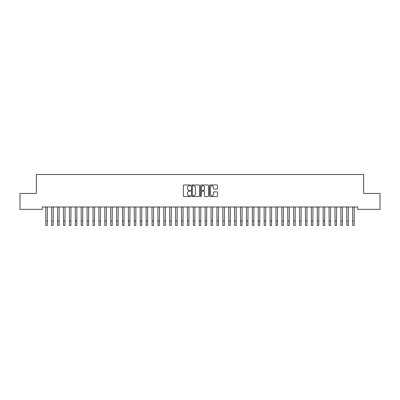 <?xml version="1.0" encoding="UTF-8"?>
<svg xmlns="http://www.w3.org/2000/svg" width="400" height="400" viewBox="0 0 400 400"><rect width="100%" height="100%" fill="white"/><g stroke="black" fill="none" stroke-linecap="round" stroke-linejoin="round"><path stroke-width="0.6" d="M190.56 185.385A0.405 0.405 0 0 0 190.15 184.98L183.995 184.98A0.58 0.58 0 0 0 183.42 185.56L183.42 195.985A0.58 0.58 0 0 0 183.995 196.565L190.15 196.565A0.405 0.405 0 0 0 190.56 196.16A0.405 0.405 0 0 0 190.15 195.755L189.355 195.755A1.855 1.855 0 0 1 187.5 193.9L187.5 193.03A1.855 1.855 0 0 1 189.355 191.18L190.15 191.18A0.405 0.405 0 0 0 190.56 190.775A0.405 0.405 0 0 0 190.15 190.365L189.355 190.365A1.855 1.855 0 0 1 187.5 188.515L187.5 187.645A1.855 1.855 0 0 1 189.355 185.79L190.15 185.79A0.405 0.405 0 0 0 190.56 185.385M216.93 189.065A0.58 0.58 0 0 0 217.51 188.485L217.51 185.56A0.58 0.58 0 0 0 216.93 184.98L210.095 184.98A0.58 0.58 0 0 0 209.515 185.56L209.515 195.985A0.58 0.58 0 0 0 210.095 196.565L216.93 196.565A0.58 0.58 0 0 0 217.51 195.985L217.51 192.455A0.58 0.58 0 0 0 216.93 191.875L214.005 191.875A0.58 0.58 0 0 0 213.425 192.455L213.425 194.205A1.55 1.55 0 0 1 211.875 195.755A1.55 1.55 0 0 1 210.325 194.205L210.325 187.34A1.55 1.55 0 0 1 211.875 185.79A1.55 1.55 0 0 1 213.425 187.34L213.425 188.485A0.58 0.58 0 0 0 214.005 189.065L216.93 189.065M357.75 207L42.25 207L42.25 209.365L20 209.365L20 193.43L36.35 193.43L36.35 174.545L363.65 174.545L363.65 193.43L380 193.43L380 209.365L357.75 209.365L357.75 207M199.495 185.56A0.58 0.58 0 0 0 198.915 184.98L192.08 184.98A0.58 0.58 0 0 0 191.5 185.56L191.5 195.985A0.58 0.58 0 0 0 192.08 196.565L198.915 196.565A0.58 0.58 0 0 0 199.495 195.985L199.495 185.56M201.085 184.98L207.92 184.98A0.58 0.58 0 0 1 208.5 185.56L208.5 195.985A0.58 0.58 0 0 1 207.92 196.565L204.995 196.565A0.58 0.58 0 0 1 204.415 195.985L204.415 191.76A0.58 0.58 0 0 0 203.84 191.18L201.895 191.18A0.58 0.58 0 0 0 201.32 191.76L201.32 196.16A0.405 0.405 0 0 1 200.91 196.565A0.405 0.405 0 0 1 200.505 196.16L200.505 185.56A0.58 0.58 0 0 1 201.085 184.98M192.715 185.79A0.405 0.405 0 0 0 192.31 186.195L192.31 195.35A0.405 0.405 0 0 0 192.715 195.755L193.555 195.755A1.855 1.855 0 0 0 195.41 193.9L195.41 187.645A1.855 1.855 0 0 0 193.555 185.79L192.715 185.79M204.415 187.37A1.55 1.55 0 0 0 202.865 185.82A1.55 1.55 0 0 0 201.32 187.37L201.32 189.79A0.58 0.58 0 0 0 201.895 190.365L203.84 190.365A0.58 0.58 0 0 0 204.415 189.79L204.415 187.37M45.745 207L45.82 221.03L47.295 221.03L47.37 207M45.82 221.03L45.82 225.455L47.295 225.455L47.295 221.03M51.645 207L51.72 221.03L53.195 221.03L53.27 207M51.72 221.03L51.72 225.455L53.195 225.455L53.195 221.03M57.55 207L57.625 221.03L59.1 221.03L59.175 207M57.625 221.03L57.625 225.455L59.1 225.455L59.1 221.03M63.45 207L63.525 221.03L65 221.03L65.075 207M63.525 221.03L63.525 225.455L65 225.455L65 221.03M69.35 207L69.425 221.03L70.9 221.03L70.975 207M69.425 221.03L69.425 225.455L70.9 225.455L70.9 221.03M75.255 207L75.33 221.03L76.805 221.03L76.88 207M75.33 221.03L75.33 225.455L76.805 225.455L76.805 221.03M81.155 207L81.23 221.03L82.705 221.03L82.78 207M81.23 221.03L81.23 225.455L82.705 225.455L82.705 221.03M87.055 207L87.13 221.03L88.605 221.03L88.68 207M87.13 221.03L87.13 225.455L88.605 225.455L88.605 221.03M92.96 207L93.035 221.03L94.51 221.03L94.585 207M93.035 221.03L93.035 225.455L94.51 225.455L94.51 221.03M98.86 207L98.935 221.03L100.41 221.03L100.485 207M98.935 221.03L98.935 225.455L100.41 225.455L100.41 221.03M104.76 207L104.835 221.03L106.31 221.03L106.385 207M104.835 221.03L104.835 225.455L106.31 225.455L106.31 221.03M110.665 207L110.74 221.03L112.215 221.03L112.29 207M110.74 221.03L110.74 225.455L112.215 225.455L112.215 221.03M116.565 207L116.64 221.03L118.115 221.03L118.19 207M116.64 221.03L116.64 225.455L118.115 225.455L118.115 221.03M122.465 207L122.54 221.03L124.015 221.03L124.09 207M122.54 221.03L122.54 225.455L124.015 225.455L124.015 221.03M128.37 207L128.445 221.03L129.92 221.03L129.995 207M128.445 221.03L128.445 225.455L129.92 225.455L129.92 221.03M134.27 207L134.345 221.03L135.82 221.03L135.895 207M134.345 221.03L134.345 225.455L135.82 225.455L135.82 221.03M140.17 207L140.245 221.03L141.72 221.03L141.795 207M140.245 221.03L140.245 225.455L141.72 225.455L141.72 221.03M146.075 207L146.15 221.03L147.625 221.03L147.7 207M146.15 221.03L146.15 225.455L147.625 225.455L147.625 221.03M151.975 207L152.05 221.03L153.525 221.03L153.6 207M152.05 221.03L152.05 225.455L153.525 225.455L153.525 221.03M157.875 207L157.95 221.03L159.425 221.03L159.5 207M157.95 221.03L157.95 225.455L159.425 225.455L159.425 221.03M163.78 207L163.85 221.03L165.33 221.03L165.405 207M163.85 221.03L163.85 225.455L165.33 225.455L165.33 221.03M169.68 207L169.755 221.03L171.23 221.03L171.305 207M169.755 221.03L169.755 225.455L171.23 225.455L171.23 221.03M175.58 207L175.655 221.03L177.13 221.03L177.205 207M175.655 221.03L175.655 225.455L177.13 225.455L177.13 221.03M181.485 207L181.555 221.03L183.035 221.03L183.11 207M181.555 221.03L181.555 225.455L183.035 225.455L183.035 221.03M187.385 207L187.46 221.03L188.935 221.03L189.01 207M187.46 221.03L187.46 225.455L188.935 225.455L188.935 221.03M193.285 207L193.36 221.03L194.835 221.03L194.91 207M193.36 221.03L193.36 225.455L194.835 225.455L194.835 221.03M199.185 207L199.26 221.03L200.74 221.03L200.815 207M199.26 221.03L199.26 225.455L200.74 225.455L200.74 221.03M205.09 207L205.165 221.03L206.64 221.03L206.715 207M205.165 221.03L205.165 225.455L206.64 225.455L206.64 221.03M210.99 207L211.065 221.03L212.54 221.03L212.615 207M211.065 221.03L211.065 225.455L212.54 225.455L212.54 221.03M216.89 207L216.965 221.03L218.445 221.03L218.515 207M216.965 221.03L216.965 225.455L218.445 225.455L218.445 221.03M222.795 207L222.87 221.03L224.345 221.03L224.42 207M222.87 221.03L222.87 225.455L224.345 225.455L224.345 221.03M228.695 207L228.77 221.03L230.245 221.03L230.32 207M228.77 221.03L228.77 225.455L230.245 225.455L230.245 221.03M234.595 207L234.67 221.03L236.15 221.03L236.22 207M234.67 221.03L234.67 225.455L236.15 225.455L236.15 221.03M240.5 207L240.575 221.03L242.05 221.03L242.125 207M240.575 221.03L240.575 225.455L242.05 225.455L242.05 221.03M246.4 207L246.475 221.03L247.95 221.03L248.025 207M246.475 221.03L246.475 225.455L247.95 225.455L247.95 221.03M252.3 207L252.375 221.03L253.85 221.03L253.925 207M252.375 221.03L252.375 225.455L253.85 225.455L253.85 221.03M258.205 207L258.28 221.03L259.755 221.03L259.83 207M258.28 221.03L258.28 225.455L259.755 225.455L259.755 221.03M264.105 207L264.18 221.03L265.655 221.03L265.73 207M264.18 221.03L264.18 225.455L265.655 225.455L265.655 221.03M270.005 207L270.08 221.03L271.555 221.03L271.63 207M270.08 221.03L270.08 225.455L271.555 225.455L271.555 221.03M275.91 207L275.985 221.03L277.46 221.03L277.535 207M275.985 221.03L275.985 225.455L277.46 225.455L277.46 221.03M281.81 207L281.885 221.03L283.36 221.03L283.435 207M281.885 221.03L281.885 225.455L283.36 225.455L283.36 221.03M287.71 207L287.785 221.03L289.26 221.03L289.335 207M287.785 221.03L287.785 225.455L289.26 225.455L289.26 221.03M293.615 207L293.69 221.03L295.165 221.03L295.24 207M293.69 221.03L293.69 225.455L295.165 225.455L295.165 221.03M299.515 207L299.59 221.03L301.065 221.03L301.14 207M299.59 221.03L299.59 225.455L301.065 225.455L301.065 221.03M305.415 207L305.49 221.03L306.965 221.03L307.04 207M305.49 221.03L305.49 225.455L306.965 225.455L306.965 221.03M311.32 207L311.395 221.03L312.87 221.03L312.945 207M311.395 221.03L311.395 225.455L312.87 225.455L312.87 221.03M317.22 207L317.295 221.03L318.77 221.03L318.845 207M317.295 221.03L317.295 225.455L318.77 225.455L318.77 221.03M323.12 207L323.195 221.03L324.67 221.03L324.745 207M323.195 221.03L323.195 225.455L324.67 225.455L324.67 221.03M329.025 207L329.1 221.03L330.575 221.03L330.65 207M329.1 221.03L329.1 225.455L330.575 225.455L330.575 221.03M334.925 207L335 221.03L336.475 221.03L336.55 207M335 221.03L335 225.455L336.475 225.455L336.475 221.03M340.825 207L340.9 221.03L342.375 221.03L342.45 207M340.9 221.03L340.9 225.455L342.375 225.455L342.375 221.03M346.73 207L346.805 221.03L348.28 221.03L348.355 207M346.805 221.03L346.805 225.455L348.28 225.455L348.28 221.03M352.63 207L352.705 221.03L354.18 221.03L354.255 207M352.705 221.03L352.705 225.455L354.18 225.455L354.18 221.03M45.82 225.455L47.295 225.455M51.72 225.455L53.195 225.455M57.625 225.455L59.1 225.455M63.525 225.455L65 225.455M69.425 225.455L70.9 225.455M75.33 225.455L76.805 225.455M81.23 225.455L82.705 225.455M87.13 225.455L88.605 225.455M93.035 225.455L94.51 225.455M98.935 225.455L100.41 225.455M104.835 225.455L106.31 225.455M110.74 225.455L112.215 225.455M116.64 225.455L118.115 225.455M122.54 225.455L124.015 225.455M128.445 225.455L129.92 225.455M134.345 225.455L135.82 225.455M140.245 225.455L141.72 225.455M146.15 225.455L147.625 225.455M152.05 225.455L153.525 225.455M157.95 225.455L159.425 225.455M163.85 225.455L165.33 225.455M169.755 225.455L171.23 225.455M175.655 225.455L177.13 225.455M181.555 225.455L183.035 225.455M187.46 225.455L188.935 225.455M193.36 225.455L194.835 225.455M199.26 225.455L200.74 225.455M205.165 225.455L206.64 225.455M211.065 225.455L212.54 225.455M216.965 225.455L218.445 225.455M222.87 225.455L224.345 225.455M228.77 225.455L230.245 225.455M234.67 225.455L236.15 225.455M240.575 225.455L242.05 225.455M246.475 225.455L247.95 225.455M252.375 225.455L253.85 225.455M258.28 225.455L259.755 225.455M264.18 225.455L265.655 225.455M270.08 225.455L271.555 225.455M275.985 225.455L277.46 225.455M281.885 225.455L283.36 225.455M287.785 225.455L289.26 225.455M293.69 225.455L295.165 225.455M299.59 225.455L301.065 225.455M305.49 225.455L306.965 225.455M311.395 225.455L312.87 225.455M317.295 225.455L318.77 225.455M323.195 225.455L324.67 225.455M329.1 225.455L330.575 225.455M335 225.455L336.475 225.455M340.9 225.455L342.375 225.455M346.805 225.455L348.28 225.455M352.705 225.455L354.18 225.455"/></g></svg>
